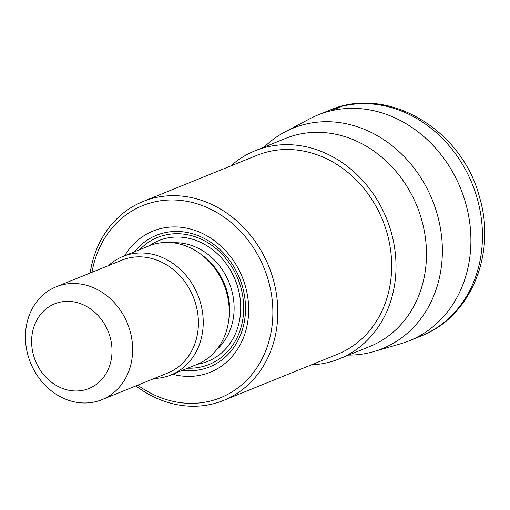 <?xml version="1.0" encoding="UTF-8"?>
<svg xmlns="http://www.w3.org/2000/svg" width="510" height="510" viewBox="0 0 510 510"><rect width="100%" height="100%" fill="white"/><g stroke="black" fill="none" stroke-linecap="round" stroke-linejoin="round"><path stroke-width="0.76" d="M329.498 110.294L317.934 114.98A121.794 104.62 67.9 0 1 465.732 203.42A121.794 104.62 67.9 0 1 409.447 340.731L421.005 336.045A121.794 104.62 -112.1 0 0 477.29 198.734A121.794 104.62 -112.1 0 0 329.498 110.294C387.664 84.705 462.583 129.814 479.572 197.459C496.568 253.617 470.819 317.054 421.005 336.045M264.218 147.071A118.926 102.153 67.9 0 1 284.854 131.988A118.926 102.153 67.9 0 1 437.319 214.538A118.926 102.153 67.9 0 1 373.862 351.562A118.926 102.153 67.9 0 1 348.547 355.1M373.862 351.562L400.745 343.753A121.794 104.62 -112.1 0 0 465.732 203.42A121.794 104.62 -112.1 0 0 309.589 118.875L284.854 131.988M230.718 165.973A112.238 96.403 67.9 0 1 255.064 150.781A112.238 96.403 67.9 0 1 391.253 232.279A112.238 96.403 67.9 0 1 339.386 358.81A112.238 96.403 67.9 0 1 311.336 364.86M223.673 400.395L337.537 354.24A107.304 92.17 -112.1 0 0 385.063 226.663A107.304 92.17 -112.1 0 0 268.254 151.725A107.304 92.17 -112.1 0 0 256.912 155.359L143.055 201.507A107.304 92.17 67.9 0 1 154.39 197.88A107.304 92.17 67.9 0 1 273.264 279.423A107.304 92.17 67.9 0 1 223.673 400.395A107.304 92.17 67.9 0 1 212.338 404.028A107.304 92.17 67.9 0 1 135.915 385.898M90.162 273.022A107.304 92.17 67.9 0 1 143.055 201.507M91.985 272.283A103.651 89.027 67.9 0 1 153.644 202.094A103.651 89.027 67.9 0 1 268.47 280.863A103.651 89.027 67.9 0 1 209.616 401.223A103.651 89.027 67.9 0 1 137.745 385.158M172.712 374.27A76.168 65.427 -112.1 0 0 202.196 374.818A76.168 65.427 -112.1 0 0 245.444 286.371A76.168 65.427 -112.1 0 0 161.064 228.493A76.168 65.427 -112.1 0 0 124.663 255.752M170.971 374.971L197 364.42A63.941 54.927 -112.1 0 0 228.257 299.931A63.941 54.927 -112.1 0 0 216.297 270.427A63.941 54.927 -112.1 0 0 155.716 243.742A63.941 54.927 -112.1 0 0 148.958 245.903L122.929 256.453A63.941 54.927 67.9 0 1 129.687 254.292A63.941 54.927 67.9 0 1 199.295 298.949A63.941 54.927 67.9 0 1 170.971 374.971A63.941 54.927 67.9 0 1 164.22 377.139A63.941 54.927 67.9 0 1 154.307 378.439M108.553 265.57A63.941 54.927 67.9 0 1 122.929 256.453M95.485 401.74A60.9 52.307 67.9 0 1 28.018 355.457A60.9 52.307 67.9 0 1 56.164 286.805A60.9 52.307 67.9 0 1 62.596 284.746A60.9 52.307 67.9 0 1 130.063 331.022A60.9 52.307 67.9 0 1 101.917 399.681A60.9 52.307 67.9 0 1 95.485 401.74M59.485 302.296A45.67 39.232 67.9 0 1 110.084 337.008A45.67 39.232 67.9 0 1 84.15 390.042A45.67 39.232 67.9 0 1 33.552 355.336A45.67 39.232 67.9 0 1 59.485 302.296M343.064 105.952A18.271 9.276 76.5 0 0 342.363 106.176L330.805 110.861M339.386 358.81L369.846 346.469A112.238 96.403 -112.1 0 0 421.713 219.937A112.238 96.403 -112.1 0 0 285.517 138.439L255.064 150.781M134.525 251.755A70.966 60.958 67.9 0 1 163.895 232.904A70.966 60.958 67.9 0 1 242.511 286.843A70.966 60.958 67.9 0 1 202.215 369.253A70.966 60.958 67.9 0 1 182.567 370.273M139.714 249.651A68.531 58.867 67.9 0 1 164.858 235.123A68.531 58.867 67.9 0 1 240.784 287.206A68.531 58.867 67.9 0 1 201.871 366.786A68.531 58.867 67.9 0 1 187.756 368.169M197.395 364.261A65.159 55.972 -112.1 0 0 200.959 363.547A65.159 55.972 -112.1 0 0 237.96 287.882A65.159 55.972 -112.1 0 0 165.769 238.361A65.159 55.972 -112.1 0 0 149.353 245.743M216.527 349.828A60.288 51.784 -112.1 0 0 229.047 282.438A60.288 51.784 -112.1 0 0 173.139 242.785M200.589 254.044A60.288 51.784 67.9 0 1 228.391 322.626M228.257 299.931L228.129 299.179A60.945 52.345 -112.1 0 0 216.731 271.059L216.297 270.427M101.917 399.681L167.688 373.02A60.9 52.307 -112.1 0 0 194.661 300.613A60.9 52.307 -112.1 0 0 128.367 258.085A60.9 52.307 -112.1 0 0 121.935 260.145L56.164 286.805"/></g></svg>
